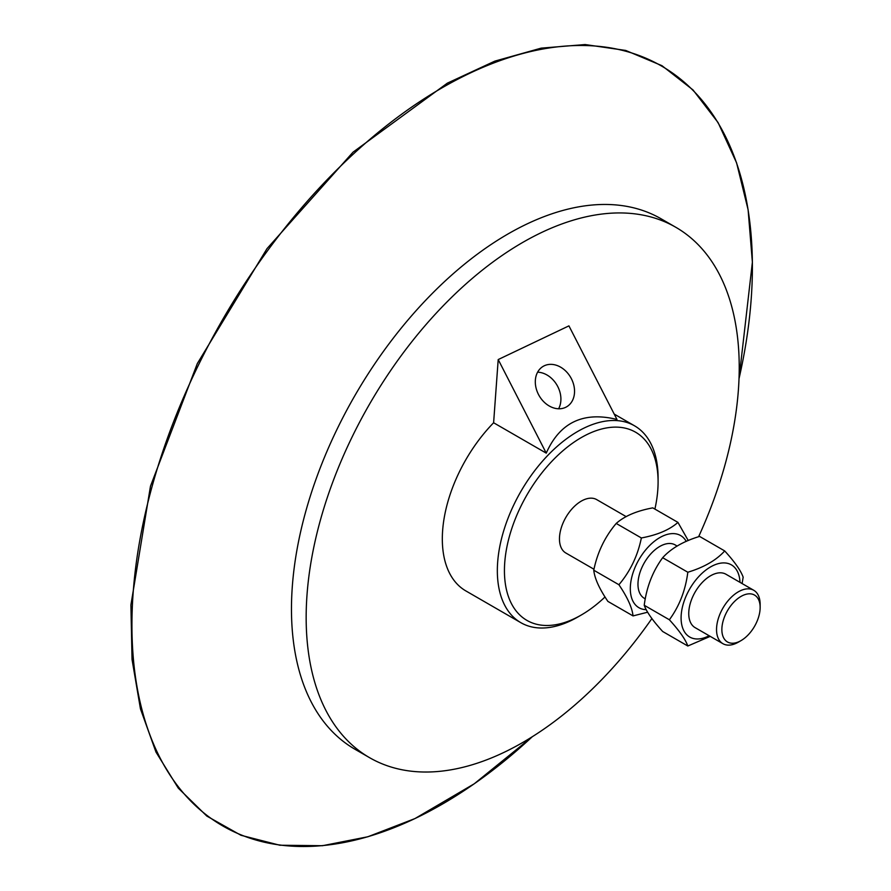 <?xml version="1.0" encoding="UTF-8"?>
<svg xmlns="http://www.w3.org/2000/svg" width="891" height="891" viewBox="0 0 891 891"><rect width="100%" height="100%" fill="white"/><g stroke="black" fill="none" stroke-linecap="round" stroke-linejoin="round"><path stroke-width="1.34" d="M686.237 541.394A41.665 24.057 120 0 0 655.008 540.815A41.665 24.057 120 0 0 630.561 584.062A41.665 24.057 120 0 0 646.242 609.667M677.16 546.072L675.189 544.924A30.84 17.798 120 0 0 652.312 552.275A30.84 17.798 120 0 0 638.056 581.979A30.84 17.798 120 0 0 644.36 598.34L645.284 598.875M647.657 612.206L633.033 615.915C632.176 607.74 627.464 597.338 618.911 584.73C630.238 571.354 637.722 555.772 641.364 537.964C657.391 534.99 669.587 529.8 677.94 522.393L688.242 540.525M677.94 522.393L652.791 507.87C636.753 510.844 624.558 516.034 616.216 523.44C604.889 536.816 597.404 552.398 593.762 570.207C594.631 578.382 599.342 588.784 607.896 601.403L633.033 615.915M618.911 584.73L593.762 570.207M641.364 537.964L616.216 523.44M593.985 569.249L565.852 553.01A30.84 17.798 -60 0 1 559.548 536.649A30.84 17.798 -60 0 1 573.804 506.957A30.84 17.798 -60 0 1 596.68 499.606L626.195 516.635M739.987 582.335A41.665 24.057 120 0 0 709.849 567.344A41.665 24.057 120 0 0 681.092 617.964A41.665 24.057 120 0 0 709.147 635.74M760.146 607.484L760.146 604.41A30.84 17.798 120 0 0 753.764 590.288L725.976 574.25A30.84 17.798 120 0 0 703.099 581.6A30.84 17.798 120 0 0 688.832 611.293A30.84 17.798 120 0 0 695.136 627.654L722.924 643.692A30.84 17.798 120 0 0 738.338 642.166L741 640.629A27.064 15.626 -60 0 1 721.866 629.581A27.064 15.626 -60 0 1 741 596.424A27.064 15.626 -60 0 1 760.146 607.484A27.064 15.626 -60 0 1 760.068 609.444A27.064 15.626 -60 0 1 741 640.629M710.216 636.363L687.819 646.008C685.513 639.482 679.365 630.739 669.375 619.768C679.365 606.147 685.513 590.299 687.819 572.234C703.957 567.355 716.253 560.25 724.706 550.939C734.707 561.898 740.855 570.652 743.161 577.179L742.092 583.56M724.706 550.939L699.569 536.415C683.419 541.294 671.123 548.399 662.67 557.71C652.68 571.343 646.532 587.191 644.226 605.256C646.532 611.783 652.68 620.526 662.67 631.496L687.819 646.008M669.375 619.768L644.226 605.256M687.819 572.234L662.67 557.71M753.764 590.288A30.84 17.798 120 0 0 730.887 597.638A30.84 17.798 120 0 0 716.62 627.342A30.84 17.798 120 0 0 722.924 643.692M558.601 408.78A23.378 18.221 60.2 0 0 557.755 386.549A23.378 18.221 60.2 0 0 537.618 372.182M571.398 378.731A23.378 18.221 -119.8 0 1 566.553 406.853A23.378 18.221 -119.8 0 1 538.454 394.412A23.378 18.221 -119.8 0 1 543.298 366.29A23.378 18.221 -119.8 0 1 571.398 378.731M493.614 422.757L498.203 359.563L568.926 325.872L616.973 419.461C583.416 411.23 559.838 422.457 546.25 453.14L493.614 422.757A113.669 65.622 -60 0 0 442.627 530.624A113.669 65.622 -60 0 0 465.859 590.922L520.879 622.698A113.669 65.622 -60 0 1 497.646 562.388A113.669 65.622 -60 0 1 550.226 452.918A113.669 65.622 -60 0 1 634.548 425.82A113.669 65.622 -60 0 1 658.093 477.854L658.093 481.953A108.646 62.726 -60 0 1 657.792 489.85A108.646 62.726 -60 0 1 654.896 509.095M546.25 453.14L498.203 359.563M605.022 596.959A108.646 62.726 -60 0 1 581.266 615.013L577.713 617.062A113.669 65.622 -60 0 1 520.879 622.698M581.266 615.013A108.646 62.726 -60 0 1 504.729 562.756A108.646 62.726 -60 0 1 584.619 435.744A108.646 62.726 -60 0 1 658.093 481.953M651.9 618.532A306.226 176.797 -60 0 1 369.587 757.684A306.226 176.797 -60 0 1 306.983 595.233A306.226 176.797 -60 0 1 448.63 300.289A306.226 176.797 -60 0 1 675.801 227.283A306.226 176.797 -60 0 1 738.405 389.746A306.226 176.797 -60 0 1 698.611 536.727M369.587 757.684L354.885 749.208A306.226 176.797 -60 0 1 292.293 586.757A306.226 176.797 -60 0 1 433.939 291.803A306.226 176.797 -60 0 1 661.111 218.807L675.801 227.283M532.283 736.734A438.74 253.3 -60 0 1 415.128 818.473A438.74 253.3 -60 0 1 133.115 593.206A438.74 253.3 -60 0 1 469.201 73.519A438.74 253.3 -60 0 1 751.213 298.786A438.74 253.3 -60 0 1 739.018 378.675L752.383 262.188L748.106 209.741L736.59 162.853L718.09 122.59L693.02 89.946L661.968 65.689L625.705 50.442L585.097 44.55L541.138 48.147L494.861 61.123L447.338 83.164L353.025 152.172L266.999 248.656L197.312 363.584L150.479 486.185L130.91 604.978L132.035 659.429L140.455 708.857L155.992 752.104L178.289 788.134L206.846 816.089L240.971 835.279L279.819 845.225L322.464 845.715L367.872 836.76L414.983 818.562L474.246 783.79L532.295 736.734M634.548 425.82L614.211 414.081"/></g></svg>
